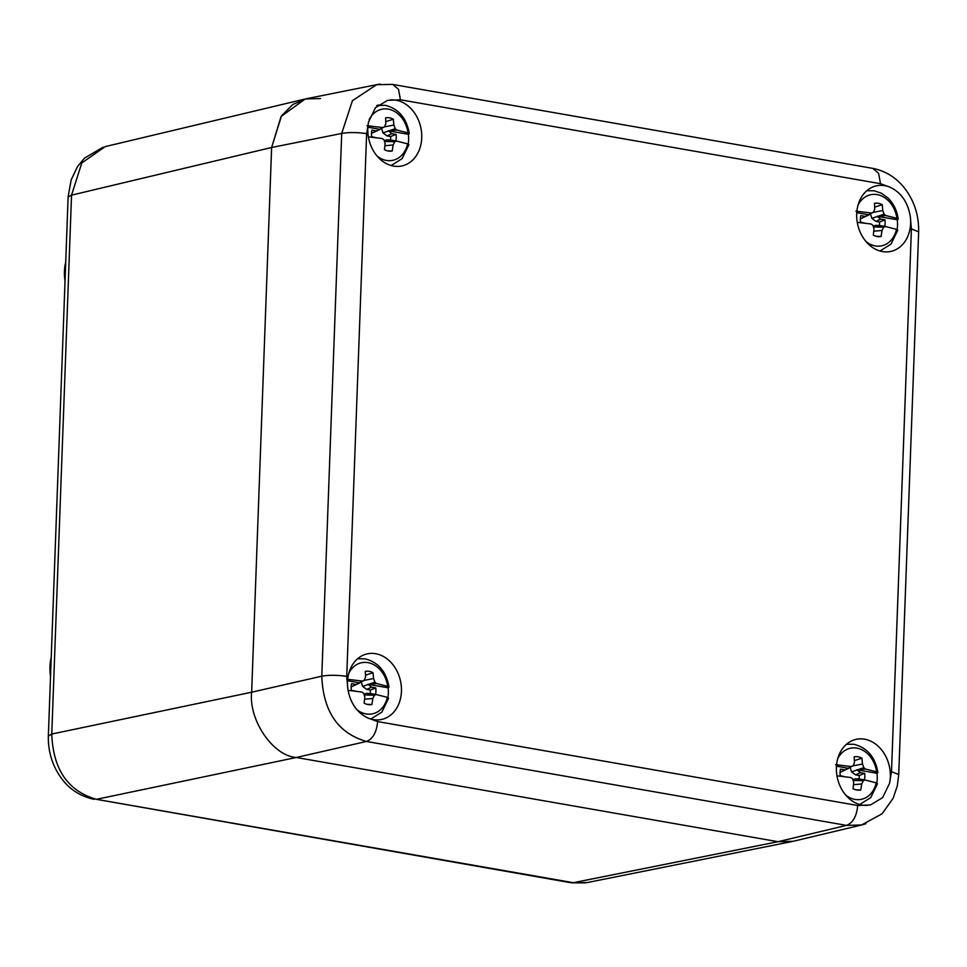 <?xml version="1.0" encoding="UTF-8"?>
<svg xmlns="http://www.w3.org/2000/svg" width="967" height="967" viewBox="0 0 967 967"><rect width="100%" height="100%" fill="white"/><g stroke="black" fill="none" stroke-linecap="round" stroke-linejoin="round"><path stroke-width="1.45" d="M48.374 736.056L51.771 734.038C53.076 769.357 67.956 791.115 96.41 799.322L570.989 882.75L587.295 882.557M51.227 657.427A40.288 31.959 77.6 0 0 50.538 676.308M65.72 262.069A40.288 31.959 77.6 0 0 65.031 280.95M105.21 146.621L81.796 162.952L71.534 195.153L68.113 196.99L48.35 735.875C48.036 748.579 50.9 760.449 57.005 771.509C62.577 780.901 72.005 794.415 94.125 799.358M587.223 882.569L791.888 841.568L777.988 841.701L296.289 757.487C273.069 756.001 248.519 720.101 251.65 692.215L271.618 147.492L281.083 116.499L305.258 98.972L320.452 98.549M347.818 688.685A33.567 26.629 -102.4 0 1 367.291 653.861A33.567 26.629 -102.4 0 1 401.438 691.369A33.567 26.629 -102.4 0 1 381.651 719.448A33.567 26.629 -102.4 0 1 367.847 717.973C356.811 712.606 350.139 702.852 347.818 688.685L346.73 676.38L366.626 133.651C357.331 132.274 349.027 132.201 341.702 133.458L352.435 100.689L376.634 84.649L380.236 84.117M867.617 805.354A33.567 26.629 -102.4 0 1 836.987 776.005A33.567 26.629 -102.4 0 1 856.182 739.344A33.567 26.629 -102.4 0 1 890.329 776.839A33.567 26.629 -102.4 0 1 889.531 783.391L882.641 797.606L870.542 804.919L857.705 805.499L377.626 721.575C376.622 732.309 372.887 738.933 366.433 741.459C338.087 733.24 323.208 711.482 321.793 676.175C329.131 674.93 337.435 675.002 346.73 676.38M910.31 216.596A33.567 26.629 -102.4 0 1 910.624 223.341A33.567 26.629 -102.4 0 1 890.849 251.42A33.567 26.629 -102.4 0 1 857.644 224.32A33.567 26.629 -102.4 0 1 876.477 185.833A33.567 26.629 -102.4 0 1 890.281 187.308C901.28 192.675 907.953 202.441 910.31 216.596L911.41 228.901L891.501 771.63L898.754 774.591M390.511 99.927A33.567 26.629 -102.4 0 1 421.733 137.87A33.567 26.629 -102.4 0 1 401.946 165.937A33.567 26.629 -102.4 0 1 368.608 121.89L375.462 107.675L387.586 100.363L400.435 99.782L880.502 183.706L878.604 173.311L872.875 168.391M378.883 105.125A33.567 26.629 77.6 0 0 378.266 104.956M867.774 190.596A33.567 26.629 77.6 0 0 867.169 190.426M847.479 744.106A33.567 26.629 77.6 0 0 846.874 743.937M358.588 658.636A33.567 26.629 77.6 0 0 357.983 658.467M392.397 84.407L376.634 84.685L306.551 98.694L292.844 104.472L281.518 115.859L271.618 147.492L251.65 692.215C248.519 720.101 273.069 756.001 296.289 757.487L777.988 841.701L793.182 841.29L861.718 824.96L846.5 825.383C852.967 822.869 856.702 816.245 857.705 805.499M865.973 823.679L861.718 824.96M837.748 758.611A26.133 20.73 -102.4 0 1 856.859 748.12A26.133 20.73 -102.4 0 1 876.622 771.859L876.996 773.286A30.823 24.453 -102.4 0 1 876.815 783.052M846.512 744.239L854.006 744.3C867.351 747.793 875.316 757.234 877.891 772.645L876.996 773.286L856.847 769.768L865.489 769.031L876.622 771.859M876.598 784.273L876.211 782.835A26.133 20.73 -102.4 0 1 845.75 795.116M876.211 782.835L865.09 780.006L863.338 780.695L861.742 783.947L860.763 790.003A16.91 13.417 -102.4 0 1 857.983 790.148A16.91 13.417 -102.4 0 1 853.027 788.649L853.704 782.545L852.664 778.834L850.815 777.516L836.963 775.836M835.609 764.692L851.214 766.529L853.148 765.804L854.429 762.625L854.187 756.835A16.91 13.417 -102.4 0 1 861.935 758.188L862.467 764.027L863.809 767.665L865.489 769.031M853.124 780.417L863.338 780.695M857.874 780.55L865.09 780.006M863.809 767.665L858.273 769.563M848.349 768.523L840.371 772.222L853.148 765.804M849.292 767.991L851.214 766.529M848.458 768.294L836.467 766.202M856.544 780.514L860.195 779.16L864.425 779.91A15.412 12.233 77.6 0 0 864.667 773.358L860.437 772.621L856.847 769.768M844.711 769.877L840.48 769.14A15.412 12.233 77.6 0 0 840.238 775.679L844.88 776.719M853.075 765.852L862.467 764.027M856.931 770.022L851.564 771.871L850.186 767.484M860.437 772.621L855.626 774.893L851.564 771.871M864.667 773.358L859.192 775.51L855.626 774.893M859.095 779.076A14.07 11.169 77.6 0 0 859.192 775.51M860.195 779.16L855.481 778.798L852.93 779.74M854.381 760.642L861.935 758.188M855.988 789.821L860.763 790.003M853.486 784.708L861.742 783.947M348.857 673.141A26.133 20.73 -102.4 0 1 367.956 662.637A26.133 20.73 -102.4 0 1 387.719 686.377L388.105 687.815A30.823 24.453 -102.4 0 1 387.912 697.582M357.621 658.769L365.115 658.829C378.46 662.322 386.425 671.763 389 687.162L388.105 687.815L367.956 684.285L376.598 683.56L387.719 686.377M387.707 698.79L387.32 697.364A26.133 20.73 -102.4 0 1 356.787 709.585M387.32 697.364L376.199 694.536L374.434 695.225L372.851 698.476L371.872 704.532A16.91 13.417 -102.4 0 1 369.092 704.677A16.91 13.417 -102.4 0 1 364.136 703.178L364.813 697.074L363.773 693.363L361.924 692.046L348.072 690.365M346.718 679.209L362.323 681.058L364.257 680.333L365.538 677.154L365.296 671.364A16.91 13.417 -102.4 0 1 373.044 672.718L373.576 678.556L374.918 682.194L376.598 683.56M364.233 694.947L374.434 695.225M368.983 695.08L376.199 694.536M374.918 682.194L369.382 684.092M359.458 683.053L351.48 686.751L364.257 680.333M360.401 682.521L362.323 681.058M359.567 682.823L347.576 680.72M367.653 695.043L371.304 693.69L375.534 694.427A15.412 12.233 77.6 0 0 375.764 687.888L371.546 687.15L367.956 684.285M355.82 684.406L351.589 683.657A15.412 12.233 77.6 0 0 351.347 690.208L355.989 691.248M364.172 680.369L373.576 678.556M368.04 684.551L362.673 686.401L361.295 682.013M371.546 687.15L366.735 689.423L362.673 686.401M375.764 687.888L370.301 690.039L366.735 689.423M370.204 693.605A14.07 11.169 77.6 0 0 370.301 690.039M371.304 693.69L366.59 693.327L364.039 694.27M365.478 675.171L373.044 672.718M367.097 704.351L371.872 704.532M364.595 699.238L372.851 698.476M858.055 205.113A26.133 20.73 -102.4 0 1 877.154 194.609A26.133 20.73 -102.4 0 1 896.917 218.349L897.291 219.775A30.823 24.453 -102.4 0 1 897.11 229.554M866.807 190.741L874.301 190.789L881.553 193.291L887.911 197.921C893.665 203.602 897.086 210.673 898.186 219.134L897.291 219.775L877.154 216.257L885.784 215.52L896.917 218.349M896.893 230.762L896.506 229.336A26.133 20.73 -102.4 0 1 866.045 241.605M896.506 229.336L885.385 226.508L883.633 227.197L882.037 230.448L881.07 236.492A16.91 13.417 -102.4 0 1 878.29 236.649A16.91 13.417 -102.4 0 1 873.322 235.138L873.999 229.034L872.959 225.335L871.11 224.006L857.258 222.337M855.904 211.181L871.509 213.03L873.443 212.305L874.724 209.114L874.482 203.336A16.91 13.417 -102.4 0 1 882.23 204.69L882.762 210.528L884.104 214.166L885.784 215.52M873.419 226.919L883.633 227.197M878.169 227.04L885.385 226.508M884.104 214.166L878.568 216.064M868.656 215.025L860.666 218.723L873.443 212.305M869.587 214.493L871.509 213.03M868.753 214.795L856.762 212.692M876.851 227.003L880.49 225.662L884.72 226.399A15.412 12.233 77.6 0 0 884.962 219.86L880.732 219.122L877.154 216.257M865.006 216.366L860.775 215.629A15.412 12.233 77.6 0 0 860.533 222.168L865.175 223.22M873.37 212.341L882.762 210.528M877.226 216.523L871.859 218.361L870.481 213.985M880.732 219.122L875.921 221.383L871.859 218.361M884.962 219.86L879.486 222.011L875.921 221.383M879.39 225.577A14.07 11.169 77.6 0 0 879.486 222.011M880.49 225.662L875.776 225.299L873.225 226.242M874.676 207.143L882.23 204.69M876.283 236.323L881.07 236.492M873.781 231.21L882.037 230.448M369.152 119.642A26.133 20.73 -102.4 0 1 388.263 109.138A26.133 20.73 -102.4 0 1 408.026 132.878L408.4 134.304A30.823 24.453 -102.4 0 1 408.219 144.083M376.719 105.488L385.41 105.318C398.755 108.812 406.72 118.264 409.295 133.664L408.4 134.304L388.263 130.787L396.893 130.049L408.026 132.878M408.001 145.292L407.615 143.853A26.133 20.73 -102.4 0 1 377.154 156.134M407.615 143.853L396.494 141.037L394.741 141.726L393.146 144.965L392.179 151.021A16.91 13.417 -102.4 0 1 389.399 151.178A16.91 13.417 -102.4 0 1 384.431 149.667L385.108 143.563L384.068 139.852L382.219 138.535L368.367 136.867M367.013 125.71L382.618 127.559L384.552 126.822L385.833 123.643L385.591 117.853A16.91 13.417 -102.4 0 1 393.339 119.219L393.871 125.045L395.213 128.696L396.893 130.049M384.528 141.436L394.741 141.726M389.278 141.569L396.494 141.037M395.213 128.696L389.677 130.593M379.753 129.554L371.775 133.241L384.552 126.822M380.696 129.022L382.618 127.559M379.862 129.312L367.871 127.221M387.96 141.533L391.599 140.191L395.829 140.928A15.412 12.233 77.6 0 0 396.071 134.389L391.84 133.651L388.263 130.787M376.115 130.896L371.884 130.158A15.412 12.233 77.6 0 0 371.642 136.698L376.284 137.737M384.479 126.87L393.871 125.045M388.335 131.053L382.968 132.89L381.59 128.502M391.84 133.651L387.03 135.912L382.968 132.89M396.071 134.389L390.595 136.54L387.03 135.912M390.499 140.106A14.07 11.169 77.6 0 0 390.595 136.54M391.599 140.191L386.885 139.816L384.334 140.771M385.785 121.661L393.339 119.219M387.392 150.84L392.179 151.021M384.89 145.739L393.146 144.965M573.346 882.702L96.41 799.322L296.289 757.487L366.433 741.459L846.5 825.383L777.988 841.701L573.346 882.702M51.771 734.038L71.534 195.153L271.618 147.492L341.702 133.458L321.793 676.175L251.65 692.215L51.771 734.038M367.847 717.973L377.626 721.575M889.531 783.391L891.501 771.63M890.281 187.308L880.502 183.706M368.608 121.89L366.626 133.651M392.807 84.467L398.537 89.387L400.435 99.782M872.875 168.415C884.793 170.748 894.91 176.78 903.226 186.498C913.863 199.553 919.001 214.674 918.626 231.862L911.41 228.901M918.65 231.887L898.718 774.785M571.461 882.811L585.398 882.883M68.137 196.809L71.147 179.935L77.481 166.602L84.48 158.105L103.143 147.177M305.258 98.972L105.137 146.633M392.868 84.467L872.935 168.403M898.73 774.591L897.291 785.953L893.097 798.355L882.085 813.791L861.597 824.948M859.711 804.508L870.735 797.582L877.48 783.705M370.82 719.037L381.844 712.111L388.589 698.234M880.006 251.009L891.03 244.071L897.775 230.194M391.115 165.538L402.139 158.6L408.884 144.724"/></g></svg>
